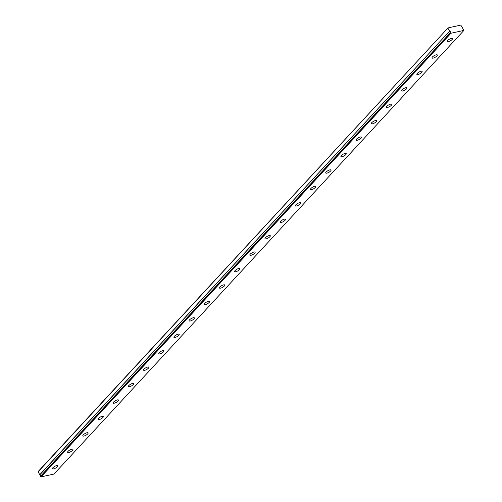 <?xml version="1.0" encoding="UTF-8"?>
<svg xmlns="http://www.w3.org/2000/svg" width="502" height="502" viewBox="0 0 502 502"><rect width="100%" height="100%" fill="white"/><g stroke="black" fill="none" stroke-linecap="round" stroke-linejoin="round"><path stroke-width="0.75" d="M450.457 32.668L450.978 33.251L463.911 30.402L463.635 29.674A0.948 0.64 -137.3 0 1 462.863 28.319L460.773 25.1L448.06 27.899L38.127 471.547L39.752 474.873A0.948 0.64 -137.3 0 1 40.524 476.229L450.457 32.574L40.524 476.229M52.892 467.745A3.037 0.954 150.4 0 0 52.465 468.761A3.037 0.954 150.4 0 0 54.536 468.598A3.037 0.954 150.4 0 0 57.316 466.772A3.037 0.954 150.4 0 0 57.743 465.762A3.037 0.954 150.4 0 0 55.672 465.925A3.037 0.954 150.4 0 0 52.892 467.745M447.64 40.53A3.037 0.954 150.4 0 0 447.213 41.541A3.037 0.954 150.4 0 0 449.284 41.377A3.037 0.954 150.4 0 0 452.064 39.558A3.037 0.954 150.4 0 0 452.49 38.541A3.037 0.954 150.4 0 0 450.419 38.704A3.037 0.954 150.4 0 0 447.64 40.53M432.46 56.958A3.037 0.954 150.4 0 0 432.027 57.975A3.037 0.954 150.4 0 0 434.104 57.812A3.037 0.954 150.4 0 0 436.878 55.986A3.037 0.954 150.4 0 0 437.311 54.975A3.037 0.954 150.4 0 0 435.234 55.138A3.037 0.954 150.4 0 0 432.46 56.958M417.275 73.392A3.037 0.954 150.4 0 0 416.848 74.403A3.037 0.954 150.4 0 0 418.919 74.24A3.037 0.954 150.4 0 0 421.699 72.42A3.037 0.954 150.4 0 0 422.126 71.403A3.037 0.954 150.4 0 0 420.055 71.566A3.037 0.954 150.4 0 0 417.275 73.392M402.096 89.82A3.037 0.954 150.4 0 0 401.663 90.837A3.037 0.954 150.4 0 0 403.74 90.674A3.037 0.954 150.4 0 0 406.513 88.848A3.037 0.954 150.4 0 0 406.946 87.837A3.037 0.954 150.4 0 0 404.869 88.001A3.037 0.954 150.4 0 0 402.096 89.82M386.91 106.255A3.037 0.954 150.4 0 0 386.484 107.265A3.037 0.954 150.4 0 0 388.554 107.102A3.037 0.954 150.4 0 0 391.334 105.282A3.037 0.954 150.4 0 0 391.761 104.265A3.037 0.954 150.4 0 0 389.69 104.435A3.037 0.954 150.4 0 0 386.91 106.255M371.725 122.683A3.037 0.954 150.4 0 0 371.298 123.699A3.037 0.954 150.4 0 0 373.375 123.536A3.037 0.954 150.4 0 0 376.149 121.71A3.037 0.954 150.4 0 0 376.582 120.7A3.037 0.954 150.4 0 0 374.505 120.863A3.037 0.954 150.4 0 0 371.725 122.683M356.546 139.117A3.037 0.954 150.4 0 0 356.119 140.133A3.037 0.954 150.4 0 0 358.19 139.964A3.037 0.954 150.4 0 0 360.969 138.144A3.037 0.954 150.4 0 0 361.396 137.134A3.037 0.954 150.4 0 0 359.319 137.297A3.037 0.954 150.4 0 0 356.546 139.117M341.36 155.551A3.037 0.954 150.4 0 0 340.933 156.561A3.037 0.954 150.4 0 0 343.01 156.398A3.037 0.954 150.4 0 0 345.784 154.578A3.037 0.954 150.4 0 0 346.217 153.562A3.037 0.954 150.4 0 0 344.14 153.725A3.037 0.954 150.4 0 0 341.36 155.551M326.181 171.979A3.037 0.954 150.4 0 0 325.748 172.995A3.037 0.954 150.4 0 0 327.825 172.832A3.037 0.954 150.4 0 0 330.605 171.006A3.037 0.954 150.4 0 0 331.031 169.996A3.037 0.954 150.4 0 0 328.954 170.159A3.037 0.954 150.4 0 0 326.181 171.979M310.995 188.413A3.037 0.954 150.4 0 0 310.569 189.423A3.037 0.954 150.4 0 0 312.639 189.26A3.037 0.954 150.4 0 0 315.419 187.441A3.037 0.954 150.4 0 0 315.846 186.424A3.037 0.954 150.4 0 0 313.775 186.587A3.037 0.954 150.4 0 0 310.995 188.413M295.816 204.841A3.037 0.954 150.4 0 0 295.383 205.858A3.037 0.954 150.4 0 0 297.46 205.694A3.037 0.954 150.4 0 0 300.234 203.868A3.037 0.954 150.4 0 0 300.667 202.858A3.037 0.954 150.4 0 0 298.59 203.021A3.037 0.954 150.4 0 0 295.816 204.841M280.631 221.275A3.037 0.954 150.4 0 0 280.204 222.286A3.037 0.954 150.4 0 0 282.275 222.122A3.037 0.954 150.4 0 0 285.054 220.303A3.037 0.954 150.4 0 0 285.481 219.286A3.037 0.954 150.4 0 0 283.41 219.456A3.037 0.954 150.4 0 0 280.631 221.275M265.451 237.703A3.037 0.954 150.4 0 0 265.018 238.72A3.037 0.954 150.4 0 0 267.095 238.557A3.037 0.954 150.4 0 0 269.869 236.731A3.037 0.954 150.4 0 0 270.302 235.72A3.037 0.954 150.4 0 0 268.225 235.884A3.037 0.954 150.4 0 0 265.451 237.703M250.266 254.137A3.037 0.954 150.4 0 0 249.839 255.154A3.037 0.954 150.4 0 0 251.91 254.985A3.037 0.954 150.4 0 0 254.69 253.165A3.037 0.954 150.4 0 0 255.116 252.155A3.037 0.954 150.4 0 0 253.046 252.318A3.037 0.954 150.4 0 0 250.266 254.137M235.087 270.572A3.037 0.954 150.4 0 0 234.654 271.582A3.037 0.954 150.4 0 0 236.731 271.419A3.037 0.954 150.4 0 0 239.504 269.599A3.037 0.954 150.4 0 0 239.937 268.583A3.037 0.954 150.4 0 0 237.86 268.746A3.037 0.954 150.4 0 0 235.087 270.572M219.901 287A3.037 0.954 150.4 0 0 219.474 288.016A3.037 0.954 150.4 0 0 221.545 287.853A3.037 0.954 150.4 0 0 224.325 286.027A3.037 0.954 150.4 0 0 224.752 285.017A3.037 0.954 150.4 0 0 222.681 285.18A3.037 0.954 150.4 0 0 219.901 287M204.716 303.434A3.037 0.954 150.4 0 0 204.289 304.444A3.037 0.954 150.4 0 0 206.366 304.281A3.037 0.954 150.4 0 0 209.139 302.461A3.037 0.954 150.4 0 0 209.572 301.445A3.037 0.954 150.4 0 0 207.495 301.608A3.037 0.954 150.4 0 0 204.716 303.434M189.536 319.862A3.037 0.954 150.4 0 0 189.11 320.878A3.037 0.954 150.4 0 0 191.18 320.715A3.037 0.954 150.4 0 0 193.96 318.889A3.037 0.954 150.4 0 0 194.387 317.879A3.037 0.954 150.4 0 0 192.31 318.042A3.037 0.954 150.4 0 0 189.536 319.862M174.351 336.296A3.037 0.954 150.4 0 0 173.924 337.306A3.037 0.954 150.4 0 0 176.001 337.143A3.037 0.954 150.4 0 0 178.775 335.323A3.037 0.954 150.4 0 0 179.208 334.307A3.037 0.954 150.4 0 0 177.131 334.476A3.037 0.954 150.4 0 0 174.351 336.296M159.172 352.724A3.037 0.954 150.4 0 0 158.739 353.741A3.037 0.954 150.4 0 0 160.816 353.577A3.037 0.954 150.4 0 0 163.596 351.751A3.037 0.954 150.4 0 0 164.022 350.741A3.037 0.954 150.4 0 0 161.945 350.904A3.037 0.954 150.4 0 0 159.172 352.724M143.986 369.158A3.037 0.954 150.4 0 0 143.559 370.175A3.037 0.954 150.4 0 0 145.63 370.005A3.037 0.954 150.4 0 0 148.41 368.186A3.037 0.954 150.4 0 0 148.837 367.175A3.037 0.954 150.4 0 0 146.766 367.338A3.037 0.954 150.4 0 0 143.986 369.158M128.807 385.592A3.037 0.954 150.4 0 0 128.374 386.603A3.037 0.954 150.4 0 0 130.451 386.44A3.037 0.954 150.4 0 0 133.225 384.62A3.037 0.954 150.4 0 0 133.657 383.603A3.037 0.954 150.4 0 0 131.58 383.766A3.037 0.954 150.4 0 0 128.807 385.592M113.621 402.02A3.037 0.954 150.4 0 0 113.195 403.037A3.037 0.954 150.4 0 0 115.265 402.874A3.037 0.954 150.4 0 0 118.045 401.048A3.037 0.954 150.4 0 0 118.472 400.038A3.037 0.954 150.4 0 0 116.401 400.201A3.037 0.954 150.4 0 0 113.621 402.02M98.442 418.455A3.037 0.954 150.4 0 0 98.009 419.465A3.037 0.954 150.4 0 0 100.086 419.302A3.037 0.954 150.4 0 0 102.86 417.482A3.037 0.954 150.4 0 0 103.293 416.465A3.037 0.954 150.4 0 0 101.216 416.629A3.037 0.954 150.4 0 0 98.442 418.455M83.257 434.883A3.037 0.954 150.4 0 0 82.83 435.899A3.037 0.954 150.4 0 0 84.901 435.736A3.037 0.954 150.4 0 0 87.681 433.91A3.037 0.954 150.4 0 0 88.107 432.9A3.037 0.954 150.4 0 0 86.037 433.063A3.037 0.954 150.4 0 0 83.257 434.883M68.077 451.317A3.037 0.954 150.4 0 0 67.644 452.327A3.037 0.954 150.4 0 0 69.722 452.164A3.037 0.954 150.4 0 0 72.495 450.344A3.037 0.954 150.4 0 0 72.928 449.328A3.037 0.954 150.4 0 0 70.851 449.497A3.037 0.954 150.4 0 0 68.077 451.317M40.53 476.316L41.045 476.9L53.978 474.057L463.911 30.402M448.06 27.899L38.033 471.924M447.96 28.269L449.597 31.149L39.664 474.798M39.752 474.873L449.597 31.149M449.685 31.218A0.948 0.64 -137.3 0 1 450.457 32.574M41.045 476.9L450.978 33.251M40.775 476.749L450.702 33.094"/></g></svg>
